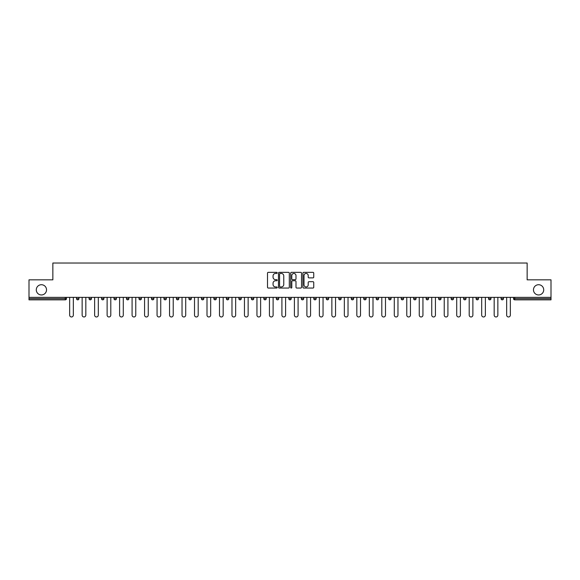 <?xml version="1.0" encoding="UTF-8"?>
<svg xmlns="http://www.w3.org/2000/svg" width="580" height="580" viewBox="0 0 580 580"><rect width="100%" height="100%" fill="white"/><g stroke="black" fill="none" stroke-linecap="round" stroke-linejoin="round"><path stroke-width="0.87" d="M533.47 289.84A5.126 5.126 0 0 0 538.595 294.959A5.126 5.126 0 0 0 543.714 289.84A5.126 5.126 0 0 0 538.595 284.715A5.126 5.126 0 0 0 533.47 289.84M36.286 289.84A5.126 5.126 0 0 0 41.405 294.959A5.126 5.126 0 0 0 46.531 289.84A5.126 5.126 0 0 0 41.405 284.715A5.126 5.126 0 0 0 36.286 289.84M277.196 272.89A0.551 0.551 0 0 0 276.645 272.339L268.301 272.339A0.783 0.783 0 0 0 267.51 273.122L267.51 287.267A0.783 0.783 0 0 0 268.301 288.05L276.645 288.05A0.551 0.551 0 0 0 277.196 287.499A0.551 0.551 0 0 0 276.645 286.955L275.565 286.955A2.516 2.516 0 0 1 273.05 284.439L273.05 283.257A2.516 2.516 0 0 1 275.565 280.749L276.645 280.749A0.551 0.551 0 0 0 277.196 280.198A0.551 0.551 0 0 0 276.645 279.647L275.565 279.647A2.516 2.516 0 0 1 273.05 277.131L273.05 275.957A2.516 2.516 0 0 1 275.565 273.441L276.645 273.441A0.551 0.551 0 0 0 277.196 272.89M312.961 277.878A0.783 0.783 0 0 0 313.744 277.095L313.744 273.122A0.783 0.783 0 0 0 312.961 272.339L303.688 272.339A0.783 0.783 0 0 0 302.905 273.122L302.905 287.267A0.783 0.783 0 0 0 303.688 288.05L312.961 288.05A0.783 0.783 0 0 0 313.744 287.267L313.744 282.474A0.783 0.783 0 0 0 312.961 281.692L308.995 281.692A0.783 0.783 0 0 0 308.205 282.474L308.205 284.852A2.103 2.103 0 0 1 306.102 286.955A2.103 2.103 0 0 1 304.007 284.852L304.007 275.543A2.103 2.103 0 0 1 306.102 273.441A2.103 2.103 0 0 1 308.205 275.543L308.205 277.095A0.783 0.783 0 0 0 308.995 277.878L312.961 277.878M29 297.366L29 279.836L52.852 279.836L52.852 263.03L527.148 263.03L527.148 279.836L551 279.836L551 297.366L29 297.366L29 298.642L65.257 298.642L65.257 297.366M289.311 273.122A0.783 0.783 0 0 0 288.528 272.339L279.255 272.339A0.783 0.783 0 0 0 278.473 273.122L278.473 287.267A0.783 0.783 0 0 0 279.255 288.05L288.528 288.05A0.783 0.783 0 0 0 289.311 287.267L289.311 273.122M291.472 272.339L300.744 272.339A0.783 0.783 0 0 1 301.527 273.122L301.527 287.267A0.783 0.783 0 0 1 300.744 288.05L296.779 288.05A0.783 0.783 0 0 1 295.988 287.267L295.988 281.532A0.783 0.783 0 0 0 295.205 280.749L292.574 280.749A0.783 0.783 0 0 0 291.791 281.532L291.791 287.499A0.551 0.551 0 0 1 291.24 288.05A0.551 0.551 0 0 1 290.689 287.499L290.689 273.122A0.783 0.783 0 0 1 291.472 272.339M65.257 299.845A1.204 1.204 0 0 0 66.461 298.642L65.257 298.642L65.257 299.845A1.204 1.204 0 0 0 66.461 298.642L66.461 297.366L66.461 298.642A1.204 1.204 0 0 1 65.257 299.845L29 299.845L29 298.642M551 297.366L551 299.845L514.743 299.845A1.204 1.204 0 0 1 513.539 298.642L513.539 297.366M78.945 297.366L78.945 298.642L76.538 298.642A1.204 1.204 0 0 0 77.742 299.845A1.204 1.204 0 0 1 76.538 298.642L76.538 297.366M89.03 297.366L89.03 298.642L89.03 297.366M91.43 297.366L91.43 298.642L91.43 297.366M103.914 297.366L103.914 298.642L101.514 298.642A1.204 1.204 0 0 0 102.711 299.845A1.204 1.204 0 0 1 101.514 298.642L101.514 297.366M113.999 297.366L113.999 298.642L113.999 297.366M116.399 297.366L116.399 298.642L116.399 297.366M126.484 297.366L126.484 298.642L126.484 297.366M128.883 297.366L128.883 298.642L128.883 297.366M141.375 297.366L141.375 298.642A1.204 1.204 0 0 1 140.172 299.845A1.204 1.204 0 0 1 138.968 298.642L138.968 297.366M152.656 299.845A1.204 1.204 0 0 0 153.859 298.642L153.859 297.366L153.859 298.642A1.204 1.204 0 0 1 152.656 299.845A1.204 1.204 0 0 1 151.46 298.642L151.46 297.366M165.141 299.845A1.204 1.204 0 0 0 166.344 298.642L166.344 297.366L166.344 298.642A1.204 1.204 0 0 1 165.141 299.845A1.204 1.204 0 0 1 163.944 298.642L163.944 297.366M178.828 297.366L178.828 298.642A1.204 1.204 0 0 1 177.625 299.845A1.204 1.204 0 0 1 176.429 298.642L176.429 297.366M188.913 297.366L188.913 298.642L188.913 297.366M191.313 297.366L191.313 298.642L191.313 297.366M203.798 297.366L203.798 298.642A1.204 1.204 0 0 1 202.601 299.845A1.204 1.204 0 0 1 201.398 298.642L201.398 297.366M213.882 297.366L213.882 298.642L213.882 297.366M216.289 297.366L216.289 298.642A1.204 1.204 0 0 1 215.086 299.845A1.204 1.204 0 0 1 213.882 298.642L216.289 298.642A1.204 1.204 0 0 1 215.086 299.845M228.774 297.366L228.774 298.642L226.374 298.642A1.204 1.204 0 0 0 227.57 299.845A1.204 1.204 0 0 1 226.374 298.642L226.374 297.366M240.055 299.845A1.204 1.204 0 0 0 241.258 298.642L241.258 297.366L241.258 298.642A1.204 1.204 0 0 1 240.055 299.845A1.204 1.204 0 0 1 238.858 298.642L238.858 297.366M253.743 297.366L253.743 298.642A1.204 1.204 0 0 1 252.539 299.845A1.204 1.204 0 0 1 251.343 298.642L251.343 297.366M263.827 297.366L263.827 298.642L263.827 297.366M266.227 297.366L266.227 298.642A1.204 1.204 0 0 1 265.031 299.845A1.204 1.204 0 0 1 263.827 298.642L266.227 298.642A1.204 1.204 0 0 1 265.031 299.845M278.712 297.366L278.712 298.642A1.204 1.204 0 0 1 277.515 299.845A1.204 1.204 0 0 1 276.312 298.642L276.312 297.366M288.796 298.642L291.204 298.642A1.204 1.204 0 0 1 290 299.845A1.204 1.204 0 0 0 291.204 298.642L291.204 297.366L291.204 298.642A1.204 1.204 0 0 1 290 299.845A1.204 1.204 0 0 1 288.796 298.642L288.796 297.366M303.688 297.366L303.688 298.642A1.204 1.204 0 0 1 302.485 299.845A1.204 1.204 0 0 1 301.288 298.642L301.288 297.366M313.773 297.366L313.773 298.642L313.773 297.366M316.173 297.366L316.173 298.642L316.173 297.366M326.257 297.366L326.257 298.642L326.257 297.366M328.657 297.366L328.657 298.642A1.204 1.204 0 0 1 327.461 299.845A1.204 1.204 0 0 1 326.257 298.642L328.657 298.642A1.204 1.204 0 0 1 327.461 299.845M338.742 297.366L338.742 298.642L338.742 297.366M341.142 297.366L341.142 298.642L341.142 297.366M351.226 297.366L351.226 298.642L351.226 297.366M353.626 297.366L353.626 298.642A1.204 1.204 0 0 1 352.43 299.845A1.204 1.204 0 0 1 351.226 298.642A1.204 1.204 0 0 0 352.43 299.845A1.204 1.204 0 0 0 353.626 298.642A1.204 1.204 0 0 1 352.43 299.845A1.204 1.204 0 0 1 351.226 298.642L353.626 298.642M366.118 297.366L366.118 298.642A1.204 1.204 0 0 1 364.914 299.845A1.204 1.204 0 0 1 363.711 298.642L363.711 297.366M378.602 297.366L378.602 298.642L376.202 298.642A1.204 1.204 0 0 0 377.399 299.845A1.204 1.204 0 0 1 376.202 298.642L376.202 297.366M391.087 297.366L391.087 298.642A1.204 1.204 0 0 1 389.883 299.845A1.204 1.204 0 0 1 388.687 298.642L388.687 297.366M401.172 297.366L401.172 298.642L401.172 297.366M403.571 297.366L403.571 298.642A1.204 1.204 0 0 1 402.375 299.845A1.204 1.204 0 0 1 401.172 298.642A1.204 1.204 0 0 0 402.375 299.845A1.204 1.204 0 0 1 401.172 298.642L403.571 298.642A1.204 1.204 0 0 1 402.375 299.845M416.056 297.366L416.056 298.642A1.204 1.204 0 0 1 414.86 299.845A1.204 1.204 0 0 1 413.656 298.642L413.656 297.366M428.54 297.366L428.54 298.642L426.14 298.642A1.204 1.204 0 0 0 427.344 299.845A1.204 1.204 0 0 1 426.14 298.642L426.14 297.366M441.032 297.366L441.032 298.642A1.204 1.204 0 0 1 439.828 299.845A1.204 1.204 0 0 1 438.625 298.642L438.625 297.366M453.516 297.366L453.516 298.642L451.117 298.642A1.204 1.204 0 0 0 452.313 299.845A1.204 1.204 0 0 1 451.117 298.642L451.117 297.366M466.001 297.366L466.001 298.642A1.204 1.204 0 0 1 464.798 299.845A1.204 1.204 0 0 1 463.601 298.642L463.601 297.366M478.486 297.366L478.486 298.642L476.086 298.642A1.204 1.204 0 0 0 477.289 299.845A1.204 1.204 0 0 1 476.086 298.642L476.086 297.366M490.97 297.366L490.97 298.642A1.204 1.204 0 0 1 489.774 299.845A1.204 1.204 0 0 1 488.57 298.642L488.57 297.366M503.462 297.366L503.462 298.642L501.055 298.642A1.204 1.204 0 0 0 502.258 299.845A1.204 1.204 0 0 1 501.055 298.642L501.055 297.366M78.945 298.642A1.204 1.204 0 0 1 77.742 299.845A1.204 1.204 0 0 0 78.945 298.642A1.204 1.204 0 0 1 77.742 299.845A1.204 1.204 0 0 1 76.538 298.642M90.226 299.845A1.204 1.204 0 0 1 89.03 298.642A1.204 1.204 0 0 0 90.226 299.845A1.204 1.204 0 0 0 91.43 298.642A1.204 1.204 0 0 1 90.226 299.845A1.204 1.204 0 0 1 89.03 298.642L91.43 298.642M103.914 298.642A1.204 1.204 0 0 1 102.711 299.845A1.204 1.204 0 0 0 103.914 298.642A1.204 1.204 0 0 1 102.711 299.845A1.204 1.204 0 0 1 101.514 298.642M115.203 299.845A1.204 1.204 0 0 1 113.999 298.642A1.204 1.204 0 0 0 115.203 299.845A1.204 1.204 0 0 0 116.399 298.642A1.204 1.204 0 0 1 115.203 299.845A1.204 1.204 0 0 1 113.999 298.642L116.399 298.642A1.204 1.204 0 0 1 115.203 299.845M127.687 299.845A1.204 1.204 0 0 1 126.484 298.642A1.204 1.204 0 0 0 127.687 299.845A1.204 1.204 0 0 0 128.883 298.642A1.204 1.204 0 0 1 127.687 299.845A1.204 1.204 0 0 1 126.484 298.642L128.883 298.642A1.204 1.204 0 0 1 127.687 299.845M190.117 299.845A1.204 1.204 0 0 1 188.913 298.642L191.313 298.642A1.204 1.204 0 0 1 190.117 299.845A1.204 1.204 0 0 0 191.313 298.642M227.57 299.845A1.204 1.204 0 0 0 228.774 298.642A1.204 1.204 0 0 1 227.57 299.845A1.204 1.204 0 0 1 226.374 298.642M314.969 299.845A1.204 1.204 0 0 1 313.773 298.642L316.173 298.642A1.204 1.204 0 0 1 314.969 299.845A1.204 1.204 0 0 0 316.173 298.642A1.204 1.204 0 0 1 314.969 299.845M339.945 299.845A1.204 1.204 0 0 1 338.742 298.642A1.204 1.204 0 0 0 339.945 299.845A1.204 1.204 0 0 0 341.142 298.642A1.204 1.204 0 0 1 339.945 299.845A1.204 1.204 0 0 1 338.742 298.642L341.142 298.642M377.399 299.845A1.204 1.204 0 0 0 378.602 298.642A1.204 1.204 0 0 1 377.399 299.845A1.204 1.204 0 0 1 376.202 298.642M427.344 299.845A1.204 1.204 0 0 0 428.54 298.642A1.204 1.204 0 0 1 427.344 299.845A1.204 1.204 0 0 1 426.14 298.642M453.516 298.642A1.204 1.204 0 0 1 452.313 299.845A1.204 1.204 0 0 0 453.516 298.642A1.204 1.204 0 0 1 452.313 299.845A1.204 1.204 0 0 1 451.117 298.642M477.289 299.845A1.204 1.204 0 0 0 478.486 298.642A1.204 1.204 0 0 1 477.289 299.845A1.204 1.204 0 0 1 476.086 298.642M489.774 299.845A1.204 1.204 0 0 0 490.97 298.642A1.204 1.204 0 0 1 489.774 299.845M502.258 299.845A1.204 1.204 0 0 0 503.462 298.642A1.204 1.204 0 0 1 502.258 299.845A1.204 1.204 0 0 1 501.055 298.642M514.743 297.366L514.743 299.845A1.204 1.204 0 0 1 513.539 298.642L551 298.642M280.118 273.441A0.551 0.551 0 0 0 279.575 273.992L279.575 286.404A0.551 0.551 0 0 0 280.118 286.955L281.257 286.955A2.516 2.516 0 0 0 283.772 284.439L283.772 275.957A2.516 2.516 0 0 0 281.257 273.441L280.118 273.441M295.988 275.58A2.103 2.103 0 0 0 293.886 273.477A2.103 2.103 0 0 0 291.791 275.58L291.791 278.857A0.783 0.783 0 0 0 292.574 279.647L295.205 279.647A0.783 0.783 0 0 0 295.988 278.857L295.988 275.58M69.658 297.366L69.658 315.129A1.841 1.841 0 0 0 71.499 316.97A1.841 1.841 0 0 0 73.341 315.129L73.341 297.366M82.142 297.366L82.142 315.129A1.841 1.841 0 0 0 83.984 316.97A1.841 1.841 0 0 0 85.825 315.129L85.825 297.366M94.627 297.366L94.627 315.129A1.841 1.841 0 0 0 96.468 316.97A1.841 1.841 0 0 0 98.31 315.129L98.31 297.366M107.119 297.366L107.119 315.129A1.841 1.841 0 0 0 108.96 316.97A1.841 1.841 0 0 0 110.794 315.129L110.794 297.366M119.603 297.366L119.603 315.129A1.841 1.841 0 0 0 121.445 316.97A1.841 1.841 0 0 0 123.286 315.129L123.286 297.366M132.088 297.366L132.088 315.129A1.841 1.841 0 0 0 133.929 316.97A1.841 1.841 0 0 0 135.771 315.129L135.771 297.366M144.572 297.366L144.572 315.129A1.841 1.841 0 0 0 146.414 316.97A1.841 1.841 0 0 0 148.255 315.129L148.255 297.366M157.057 297.366L157.057 315.129A1.841 1.841 0 0 0 158.898 316.97A1.841 1.841 0 0 0 160.74 315.129L160.74 297.366M169.541 297.366L169.541 315.129A1.841 1.841 0 0 0 171.383 316.97A1.841 1.841 0 0 0 173.224 315.129L173.224 297.366M182.033 297.366L182.033 315.129A1.841 1.841 0 0 0 183.875 316.97A1.841 1.841 0 0 0 185.709 315.129L185.709 297.366M194.518 297.366L194.518 315.129A1.841 1.841 0 0 0 196.359 316.97A1.841 1.841 0 0 0 198.2 315.129L198.2 297.366M207.002 297.366L207.002 315.129A1.841 1.841 0 0 0 208.844 316.97A1.841 1.841 0 0 0 210.685 315.129L210.685 297.366M219.487 297.366L219.487 315.129A1.841 1.841 0 0 0 221.328 316.97A1.841 1.841 0 0 0 223.169 315.129L223.169 297.366M231.971 297.366L231.971 315.129A1.841 1.841 0 0 0 233.812 316.97A1.841 1.841 0 0 0 235.654 315.129L235.654 297.366M244.456 297.366L244.456 315.129A1.841 1.841 0 0 0 246.297 316.97A1.841 1.841 0 0 0 248.138 315.129L248.138 297.366M256.947 297.366L256.947 315.129A1.841 1.841 0 0 0 258.789 316.97A1.841 1.841 0 0 0 260.623 315.129L260.623 297.366M269.432 297.366L269.432 315.129A1.841 1.841 0 0 0 271.273 316.97A1.841 1.841 0 0 0 273.115 315.129L273.115 297.366M281.916 297.366L281.916 315.129A1.841 1.841 0 0 0 283.758 316.97A1.841 1.841 0 0 0 285.599 315.129L285.599 297.366M294.401 297.366L294.401 315.129A1.841 1.841 0 0 0 296.242 316.97A1.841 1.841 0 0 0 298.084 315.129L298.084 297.366M306.885 297.366L306.885 315.129A1.841 1.841 0 0 0 308.727 316.97A1.841 1.841 0 0 0 310.568 315.129L310.568 297.366M319.377 297.366L319.377 315.129A1.841 1.841 0 0 0 321.211 316.97A1.841 1.841 0 0 0 323.053 315.129L323.053 297.366M331.861 297.366L331.861 315.129A1.841 1.841 0 0 0 333.703 316.97A1.841 1.841 0 0 0 335.544 315.129L335.544 297.366M344.346 297.366L344.346 315.129A1.841 1.841 0 0 0 346.188 316.97A1.841 1.841 0 0 0 348.029 315.129L348.029 297.366M356.83 297.366L356.83 315.129A1.841 1.841 0 0 0 358.672 316.97A1.841 1.841 0 0 0 360.513 315.129L360.513 297.366M369.315 297.366L369.315 315.129A1.841 1.841 0 0 0 371.156 316.97A1.841 1.841 0 0 0 372.998 315.129L372.998 297.366M381.799 297.366L381.799 315.129A1.841 1.841 0 0 0 383.641 316.97A1.841 1.841 0 0 0 385.483 315.129L385.483 297.366M394.291 297.366L394.291 315.129A1.841 1.841 0 0 0 396.125 316.97A1.841 1.841 0 0 0 397.967 315.129L397.967 297.366M406.776 297.366L406.776 315.129A1.841 1.841 0 0 0 408.617 316.97A1.841 1.841 0 0 0 410.459 315.129L410.459 297.366M419.26 297.366L419.26 315.129A1.841 1.841 0 0 0 421.102 316.97A1.841 1.841 0 0 0 422.943 315.129L422.943 297.366M431.745 297.366L431.745 315.129A1.841 1.841 0 0 0 433.586 316.97A1.841 1.841 0 0 0 435.428 315.129L435.428 297.366M444.229 297.366L444.229 315.129A1.841 1.841 0 0 0 446.071 316.97A1.841 1.841 0 0 0 447.912 315.129L447.912 297.366M456.714 297.366L456.714 315.129A1.841 1.841 0 0 0 458.555 316.97A1.841 1.841 0 0 0 460.397 315.129L460.397 297.366M469.205 297.366L469.205 315.129A1.841 1.841 0 0 0 471.04 316.97A1.841 1.841 0 0 0 472.881 315.129L472.881 297.366M481.69 297.366L481.69 315.129A1.841 1.841 0 0 0 483.532 316.97A1.841 1.841 0 0 0 485.373 315.129L485.373 297.366M494.174 297.366L494.174 315.129A1.841 1.841 0 0 0 496.016 316.97A1.841 1.841 0 0 0 497.858 315.129L497.858 297.366M506.659 297.366L506.659 315.129A1.841 1.841 0 0 0 508.5 316.97A1.841 1.841 0 0 0 510.342 315.129L510.342 297.366M140.172 299.845A1.204 1.204 0 0 0 141.375 298.642L138.968 298.642M153.859 298.642L151.46 298.642M166.344 298.642L163.944 298.642M177.625 299.845A1.204 1.204 0 0 0 178.828 298.642L176.429 298.642M202.601 299.845A1.204 1.204 0 0 0 203.798 298.642L201.398 298.642M241.258 298.642L238.858 298.642M252.539 299.845A1.204 1.204 0 0 0 253.743 298.642L251.343 298.642M277.515 299.845A1.204 1.204 0 0 0 278.712 298.642L276.312 298.642M302.485 299.845A1.204 1.204 0 0 0 303.688 298.642L301.288 298.642M364.914 299.845A1.204 1.204 0 0 0 366.118 298.642L363.711 298.642M389.883 299.845A1.204 1.204 0 0 0 391.087 298.642L388.687 298.642M414.86 299.845A1.204 1.204 0 0 0 416.056 298.642L413.656 298.642M439.828 299.845A1.204 1.204 0 0 0 441.032 298.642L438.625 298.642M464.798 299.845A1.204 1.204 0 0 0 466.001 298.642L463.601 298.642M490.97 298.642L488.57 298.642M514.743 299.845A1.204 1.204 0 0 1 513.539 298.642"/></g></svg>
